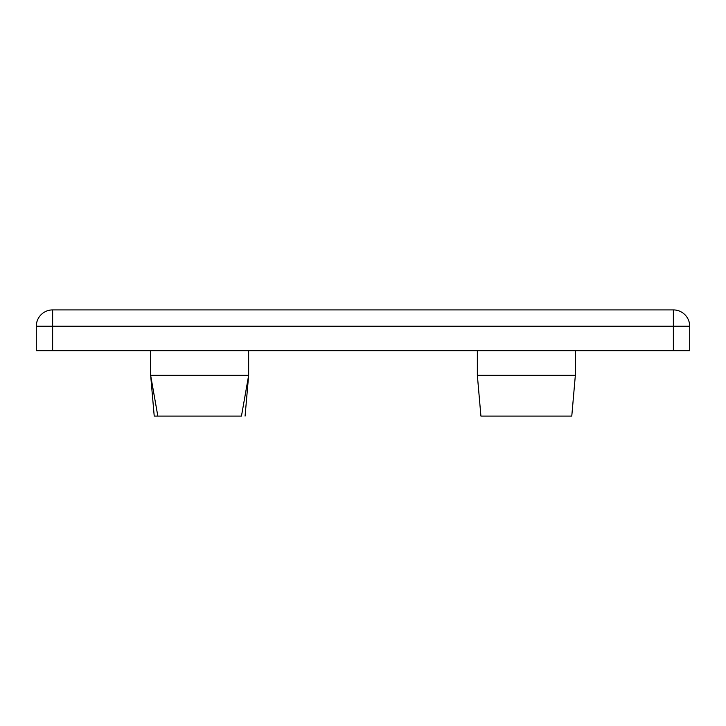 <?xml version="1.0" encoding="UTF-8"?>
<svg xmlns="http://www.w3.org/2000/svg" width="726" height="726" viewBox="0 0 726 726"><rect width="100%" height="100%" fill="white"/><g stroke="black" fill="none" stroke-linecap="round" stroke-linejoin="round"><path stroke-width="1.09" d="M157.832 416.089L150.654 375.406L248.646 375.406L241.468 416.089L154.221 416.089L150.645 375.251L248.655 375.251L248.655 350.749L248.655 375.251L245.079 416.089M575.355 375.251L575.355 350.749L575.355 375.251L571.779 416.089L480.921 416.089L477.345 375.251L575.355 375.251L571.779 416.089M36.3 350.749L36.3 326.246A16.335 16.335 0 0 1 52.635 309.911L673.365 309.911A16.335 16.335 0 0 1 689.7 326.246L689.7 350.749L36.3 350.749M673.365 350.749L673.365 326.246L52.635 326.246L52.635 350.749M689.7 326.246L673.365 326.246L673.365 309.911M52.635 309.911L52.635 326.246L36.3 326.246M477.345 375.251L477.345 350.749L477.345 375.251M150.645 375.251L150.645 350.749L150.645 375.251"/></g></svg>
